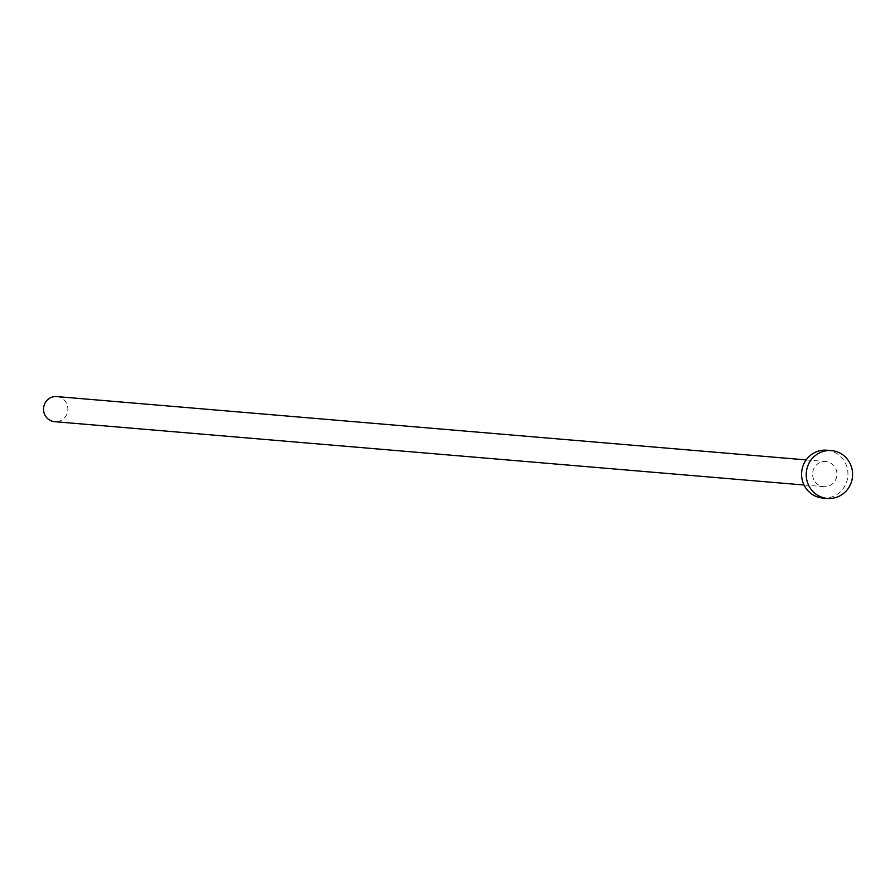 <?xml version="1.0" encoding="UTF-8"?>
<svg xmlns="http://www.w3.org/2000/svg" width="895" height="895" viewBox="0 0 895 895"><rect width="100%" height="100%" fill="white"/><g stroke="black" fill="none" stroke-linecap="round" stroke-linejoin="round"><path stroke-width="0.67" stroke-dasharray="4.47 3.36" d="M56.754 396.575A12.597 12.172 -85.2 0 1 65.727 416.209A12.597 12.172 -85.2 0 1 54.629 421.679M813.823 479.709A12.597 12.172 -85.2 0 1 825.828 461.563A12.597 12.172 -85.2 0 1 834.8 481.197A12.597 12.172 -85.2 0 1 813.823 479.709M826.79 450.207A23.997 23.18 -85.2 0 1 845.607 463.476A23.997 23.18 -85.2 0 1 843.873 487.596A23.997 23.18 -85.2 0 1 822.74 498.034M806.171 459.907L825.828 461.563M804.046 485.012L823.702 486.679"/><path stroke-width="1.34" d="M804.046 485.012L54.629 421.679A12.597 12.172 -85.2 0 1 45.656 402.056A12.597 12.172 -85.2 0 1 56.754 396.575L806.171 459.907M827.383 498.425L822.74 498.034A23.997 23.18 -85.2 0 1 803.923 484.766A23.997 23.18 -85.2 0 1 805.657 460.645A23.997 23.18 -85.2 0 1 826.79 450.207L831.433 450.599A23.997 23.18 -85.2 0 1 850.25 463.867A23.997 23.18 -85.2 0 1 848.516 487.988A23.997 23.18 -85.2 0 1 827.383 498.425A23.997 23.18 -85.2 0 1 808.565 485.157A23.997 23.18 -85.2 0 1 810.299 461.037A23.997 23.18 -85.2 0 1 831.433 450.599"/></g></svg>
